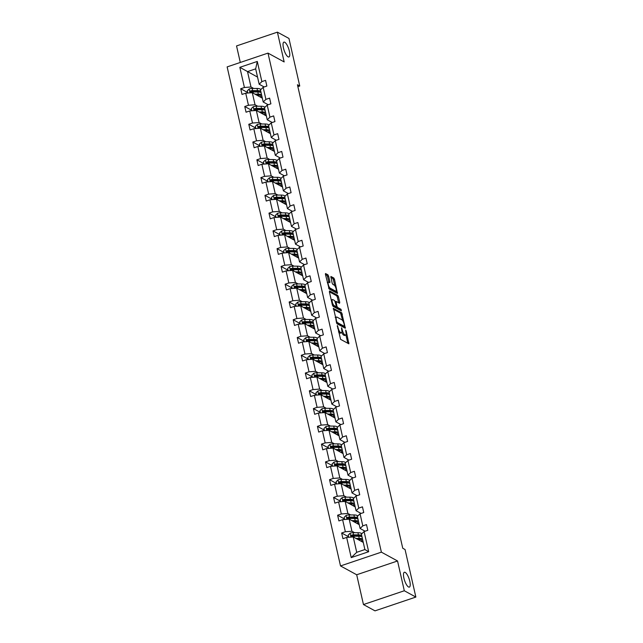 <?xml version="1.0" encoding="UTF-8"?>
<svg xmlns="http://www.w3.org/2000/svg" width="643" height="643" viewBox="0 0 643 643"><rect width="100%" height="100%" fill="white"/><g stroke="black" fill="none" stroke-linecap="round" stroke-linejoin="round"><path stroke-width="0.96" d="M288.064 56.833A7.837 2.411 71.4 0 0 288.916 56.97A7.837 2.411 71.4 0 0 289.061 49.969A7.837 2.411 71.4 0 0 284.753 42.253A7.837 2.411 71.4 0 0 283.901 42.116A7.837 2.411 71.4 0 0 283.756 49.117A7.837 2.411 71.4 0 0 288.064 56.833M408.506 586.971A7.837 2.411 71.4 0 0 409.358 587.107A7.837 2.411 71.4 0 0 409.503 580.107A7.837 2.411 71.4 0 0 405.194 572.391A7.837 2.411 71.4 0 0 404.351 572.254A7.837 2.411 71.4 0 0 404.198 579.255A7.837 2.411 71.4 0 0 408.506 586.971M337.318 325.487L340.581 339.343L348.876 343.82L346.247 331.049L345.661 330.076L345.958 332.238A3.85 1.182 71.4 0 1 345.733 335.091A3.85 1.182 71.4 0 1 345.323 335.027L344.64 334.657A3.85 1.182 71.4 0 1 342.373 330.285L341.529 327.793L341.738 329.939A3.85 1.182 71.4 0 1 341.521 332.793A3.85 1.182 71.4 0 1 341.103 332.728L340.42 332.351A3.85 1.182 71.4 0 1 338.162 327.986L337.318 325.487M328.629 276.16L327.922 274.794L325.503 273.524L325.43 274.416L329.136 288.972L337.43 293.449L334.505 279.367L333.797 278.001L330.896 276.466L332.109 283.008L332.817 284.375L334.191 285.122A3.215 0.989 71.4 0 1 335.959 288.289A3.215 0.989 71.4 0 1 335.895 291.158A3.215 0.989 71.4 0 1 335.55 291.102L330.172 288.168A3.215 0.989 71.4 0 1 328.404 285.002A3.215 0.989 71.4 0 1 328.469 282.132A3.215 0.989 71.4 0 1 328.814 282.189L329.843 282.695L329.915 281.803L328.629 276.16L327.528 276.53L326.821 275.164L325.43 274.408M284.166 61.937L277.398 32.15L288.948 38.451L299.751 86.009L297.444 84.747L402.751 548.254L405.058 549.516L415.86 597.066L404.31 590.764L397.543 560.977L381.379 552.152L267.994 53.112L284.166 61.937M333.532 308.319L337.036 323.75L345.331 328.227L341.69 312.771L333.307 308.391M336.643 295.756L337.35 297.122L338.451 296.753L339.737 302.395L339.536 303.271L336.096 301.438L336.876 306.076L337.583 307.442L341.031 309.323L341.385 310.89L333.09 306.357L332.383 304.999L329.385 291.801L336.643 295.756L337.744 295.386L329.578 290.933L329.385 291.801M338.451 296.753L337.744 295.386M277.398 32.15L236.544 45.934L240.297 62.459M397.543 560.977L356.688 574.762L363.456 604.549L404.31 590.764M363.456 604.549L375.006 610.85L415.86 597.066M264.177 86.966L259.169 84.233L255.673 68.857L257.288 61.447L261.87 81.605L265.567 80.359L266.861 86.058L263.164 87.303L265.905 99.376L269.602 98.13L270.896 103.828L267.199 105.074L269.939 117.147L273.645 115.901L274.939 121.599L271.233 122.845L273.982 134.917L277.68 133.672L278.974 139.362L275.276 140.616L278.017 152.688L281.714 151.443L283.008 157.133L279.311 158.387L282.052 170.459L285.757 169.213L287.051 174.904L283.346 176.15L286.095 188.23L289.792 186.976L291.086 192.675L287.389 193.921L290.13 206.001L293.827 204.747L295.121 210.446L291.424 211.692L294.164 223.764L297.862 222.518L299.156 228.217L295.459 229.463L298.199 241.535L301.905 240.289L303.199 245.988L299.493 247.234L302.242 259.306L305.939 258.06L307.233 263.759L303.536 265.004L306.277 277.077L309.974 275.831L311.268 281.53L307.571 282.775L310.312 294.848L314.017 293.602L315.311 299.292L311.606 300.546L314.355 312.619L318.052 311.373L319.346 317.063L315.649 318.317L318.389 330.389L322.087 329.144L323.381 334.834L319.684 336.08L322.424 348.16L326.13 346.907L327.424 352.605L323.718 353.851L326.467 365.931L330.164 364.677L331.458 370.376L327.761 371.622L330.502 383.694L334.199 382.448L335.493 388.147L331.796 389.393L334.537 401.465L338.234 400.219L339.528 405.918L335.831 407.164L338.58 419.236L342.277 417.99L343.571 423.689L339.866 424.935L342.615 437.007L346.312 435.761L347.606 441.452L343.909 442.705L346.649 454.778L350.347 453.532L351.641 459.223L347.943 460.476L350.684 472.549L354.389 471.303L355.683 476.993L351.978 478.239L354.727 490.32L358.424 489.074L359.718 494.764L356.021 496.01L358.762 508.091L362.459 506.837L363.753 512.535L360.056 513.781L362.797 525.861L366.502 524.608L367.796 530.306L364.091 531.552L368.672 551.718L351.223 557.602L346.649 537.435L342.944 538.689L341.65 532.991L345.355 531.745L342.606 519.665L338.909 520.918L337.615 515.22L341.312 513.974L338.572 501.902L334.874 503.147L333.58 497.449L337.278 496.203L334.537 484.131L330.832 485.377L329.537 479.678L333.243 478.432L330.494 466.36L326.797 467.606L325.503 461.907L329.2 460.661L326.459 448.589L322.762 449.835L321.468 444.136L325.165 442.89L322.424 430.818L318.719 432.064L317.425 426.373L321.13 425.119L318.381 413.047L314.684 414.293L313.39 408.602L317.087 407.349L314.347 395.276L310.649 396.522L309.355 390.831L313.053 389.586L310.312 377.505L306.615 378.759L305.321 373.061L309.018 371.815L306.277 359.734L302.572 360.988L301.278 355.29L304.983 354.044L302.234 341.972L298.537 343.217L297.243 337.519L300.94 336.273L298.199 324.201L294.502 325.446L293.208 319.748L296.905 318.502L294.164 306.43L290.459 307.675L289.165 301.977L292.87 300.731L290.122 288.659L286.424 289.905L285.13 284.214L288.828 282.96L286.087 270.888L282.39 272.134L281.095 266.443L284.793 265.189L282.052 253.117L278.347 254.363L277.053 248.672L280.758 247.426L278.009 235.346L274.312 236.592L273.018 230.901L276.715 229.655L273.974 217.575L270.277 218.829L268.983 213.13L272.68 211.885L269.939 199.804L266.242 201.058L264.948 195.359L268.645 194.114L265.897 182.041L262.199 183.287L260.905 177.589L264.611 176.343L261.862 164.27L258.164 165.516L256.87 159.818L260.568 158.572L257.827 146.5L254.13 147.745L252.836 142.047L256.533 140.801L253.792 128.729L250.087 129.974L248.793 124.284L252.498 123.03L249.749 110.958L246.052 112.203L244.758 106.513L248.455 105.259L245.714 93.187L242.017 94.433L240.723 88.742L244.42 87.496L239.839 67.33L257.288 61.447M259.169 84.233L261.87 81.605M381.379 552.152L340.517 565.936L227.14 66.896L267.994 53.112M257.706 106.216L255.038 104.761L252.289 92.68L262.336 98.162M252.289 92.68L245.714 93.187M255.038 104.761L248.455 105.259M268.211 104.729L263.204 102.004L260.463 89.924L263.164 87.303M263.204 102.004L265.905 99.376M261.749 123.986L259.073 122.524L256.332 110.451L266.371 115.933M256.332 110.451L249.749 110.958M259.073 122.524L252.498 123.03M272.246 122.5L267.247 119.775L264.498 107.694L267.199 105.074M267.247 119.775L269.939 117.147M265.784 141.757L263.108 140.295L260.367 128.222L270.414 133.704M260.367 128.222L253.792 128.729M263.108 140.295L256.533 140.801M276.289 140.27L271.282 137.538L268.541 125.465L271.233 122.845M271.282 137.538L273.982 134.917M269.819 159.528L267.15 158.065L264.402 145.993L274.448 151.475M264.402 145.993L257.827 146.5M267.15 158.065L260.568 158.572M280.324 158.041L275.317 155.309L272.576 143.236L275.276 140.616M275.317 155.309L278.017 152.688M273.862 177.299L271.185 175.836L268.444 163.764L278.483 169.246M268.444 163.764L261.862 164.27M271.185 175.836L264.611 176.343M284.359 175.812L279.359 173.08L276.611 161.007L279.311 158.387M279.359 173.08L282.052 170.459M277.897 195.07L275.22 193.607L272.479 181.535L282.526 187.017M272.479 181.535L265.897 182.041M275.22 193.607L268.645 194.114M288.394 193.583L283.394 190.85L280.653 178.778L283.346 176.15M283.394 190.85L286.095 188.23M281.931 212.833L279.263 211.378L276.514 199.306L286.561 204.787M276.514 199.306L269.939 199.804M279.263 211.378L272.68 211.885M292.436 211.354L287.429 208.621L284.688 196.549L287.389 193.921M287.429 208.621L290.13 206.001M285.974 230.604L283.298 229.149L280.557 217.069L290.596 222.55M280.557 217.069L273.974 217.575M283.298 229.149L276.715 229.655M296.471 229.125L291.472 226.392L288.723 214.32L291.424 211.692M291.472 226.392L294.164 223.764M290.009 248.375L287.333 246.92L284.592 234.84L294.631 240.321M284.592 234.84L278.009 235.346M287.333 246.92L280.758 247.426M300.506 246.896L295.507 244.163L292.766 232.083L295.459 229.463M295.507 244.163L298.199 241.535M294.044 266.146L291.367 264.691L288.627 252.611L298.673 258.092M288.627 252.611L282.052 253.117M291.367 264.691L284.793 265.189M304.549 264.659L299.542 261.934L296.801 249.854L299.493 247.234M299.542 261.934L302.242 259.306M298.079 283.917L295.41 282.454L292.661 270.381L302.708 275.863M292.661 270.381L286.087 270.888M295.41 282.454L288.828 282.96M308.584 282.43L303.576 279.705L300.836 267.625L303.536 265.004M303.576 279.705L306.277 277.077M302.122 301.688L299.445 300.225L296.704 288.152L306.743 293.634M296.704 288.152L290.122 288.659M299.445 300.225L292.87 300.731M312.619 300.201L307.619 297.468L304.87 285.396L307.571 282.775M307.619 297.468L310.312 294.848M306.156 319.458L303.48 317.996L300.739 305.923L310.786 311.405M300.739 305.923L294.164 306.43M303.48 317.996L296.905 318.502M316.661 317.972L311.654 315.239L308.913 303.166L311.606 300.546M311.654 315.239L314.355 312.619M310.191 337.229L307.523 335.767L304.774 323.694L314.821 329.176M304.774 323.694L298.199 324.201M307.523 335.767L300.94 336.273M320.696 335.742L315.689 333.01L312.948 320.937L315.649 318.317M315.689 333.01L318.389 330.389M314.234 355L311.558 353.537L308.817 341.465L318.856 346.947M308.817 341.465L302.234 341.972M311.558 353.537L304.983 354.044M324.731 353.513L319.732 350.781L316.983 338.708L319.684 336.08M319.732 350.781L322.424 348.16M318.269 372.763L315.592 371.308L312.852 359.236L322.899 364.718M312.852 359.236L306.277 359.734M315.592 371.308L309.018 371.815M328.766 371.284L323.767 368.552L321.026 356.479L323.718 353.851M323.767 368.552L326.467 365.931M322.304 390.534L319.635 389.079L316.886 376.999L326.933 382.481M316.886 376.999L310.312 377.505M319.635 389.079L313.053 389.586M332.809 389.055L327.801 386.322L325.061 374.25L327.761 371.622M327.801 386.322L330.502 383.694M326.347 408.305L323.67 406.85L320.929 394.77L330.968 400.251M320.929 394.77L314.347 395.276M323.67 406.85L317.087 407.349M336.844 406.818L331.844 404.093L329.095 392.013L331.796 389.393M331.844 404.093L334.537 401.465M330.381 426.076L327.705 424.621L324.964 412.541L335.003 418.022M324.964 412.541L318.381 413.047M327.705 424.621L321.13 425.119M340.878 424.589L335.879 421.864L333.138 409.784L335.831 407.164M335.879 421.864L338.58 419.236M334.416 443.847L331.74 442.384L328.999 430.312L339.046 435.793M328.999 430.312L322.424 430.818M331.74 442.384L325.165 442.89M344.921 442.36L339.914 439.627L337.173 427.555L339.866 424.935M339.914 439.627L342.615 437.007M338.451 461.618L335.783 460.155L333.034 448.083L343.081 453.564M333.034 448.083L326.459 448.589M335.783 460.155L329.2 460.661M348.956 460.131L343.949 457.398L341.208 445.326L343.909 442.705M343.949 457.398L346.649 454.778M342.494 479.389L339.817 477.926L337.077 465.853L347.116 471.335M337.077 465.853L330.494 466.36M339.817 477.926L333.243 478.432M352.991 477.902L347.992 475.169L345.243 463.097L347.943 460.476M347.992 475.169L350.684 472.549M346.529 497.16L343.852 495.697L341.111 483.624L351.158 489.106M341.111 483.624L334.537 484.131M343.852 495.697L337.278 496.203M357.034 495.673L352.026 492.94L349.286 480.868L351.978 478.239M352.026 492.94L354.727 490.32M350.564 514.93L347.895 513.468L345.146 501.395L355.193 506.877M345.146 501.395L338.572 501.902M347.895 513.468L341.312 513.974M361.069 513.444L356.061 510.711L353.32 498.638L356.021 496.01M356.061 510.711L358.762 508.091M354.606 532.693L351.93 531.239L349.189 519.166L359.228 524.648M349.189 519.166L342.606 519.665M351.93 531.239L345.355 531.745M365.103 531.214L360.104 528.482L357.355 516.409L360.056 513.781M360.104 528.482L362.797 525.861M351.223 557.602L356.72 552.313L353.224 536.929L363.271 542.411M353.224 536.929L346.649 537.435M356.688 574.762L340.517 565.936M297.87 86.644L299.751 86.009M255.673 68.857L247.507 71.606L250.995 86.99L253.672 88.445M257.546 77.088L239.839 67.33M356.72 552.313L364.886 549.556L361.398 534.18L364.091 531.552M262.151 97.342L261.42 97.664M266.186 115.113L265.463 115.435M270.221 132.884L269.497 133.205M274.264 150.655L273.532 150.976M278.298 168.426L277.575 168.747M282.333 186.189L281.61 186.518M286.376 203.96L285.645 204.289M290.411 221.731L289.688 222.06M294.446 239.501L293.722 239.823M298.481 257.272L297.757 257.594M302.523 275.043L301.792 275.365M306.558 292.814L305.835 293.136M310.593 310.585L309.87 310.907M314.636 328.356L313.905 328.677M318.671 346.119L317.947 346.448M322.706 363.89L321.982 364.219M326.748 381.661L326.017 381.99M330.783 399.432L330.06 399.753M334.818 417.203L334.095 417.524M338.853 434.973L338.13 435.295M342.896 452.744L342.164 453.066M346.931 470.515L346.207 470.837M350.965 488.278L350.242 488.608M355.008 506.049L354.277 506.379M359.043 523.82L358.32 524.149M363.078 541.591L362.355 541.912M364.886 549.556L368.672 551.718M250.995 86.99L244.42 87.496M348.586 536.776L341.65 532.991M344.552 519.005L337.615 515.22M340.509 501.235L333.58 497.449M336.474 483.464L329.537 479.678M332.439 465.693L325.503 461.907M328.404 447.922L321.468 444.136M324.361 430.159L317.425 426.373M320.327 412.388L313.39 408.602M316.292 394.617L309.355 390.831M312.249 376.846L305.321 373.061M308.214 359.075L301.278 355.29M304.179 341.304L297.243 337.519M300.136 323.533L293.208 319.748M296.101 305.763L289.165 301.977M292.067 287.992L285.13 284.214M288.032 270.229L281.095 266.443M283.989 252.458L277.053 248.672M279.954 234.687L273.018 230.901M275.919 216.916L268.983 213.13M271.876 199.145L264.948 195.359M267.842 181.374L260.905 177.589M263.807 163.603L256.87 159.818M259.764 145.832L252.836 142.047M255.729 128.061L248.793 124.284M251.694 110.299L244.758 106.513M247.659 92.528L240.723 88.742M338.483 331.844A3.85 1.182 71.4 0 0 339.319 332.728L340.42 332.351M341.521 332.793L340.412 333.162A3.85 1.182 71.4 0 1 340.002 333.098L339.319 332.728M341.827 332.439A3.85 1.182 71.4 0 0 343.539 335.027L344.64 334.657M345.733 335.091L344.632 335.469A3.85 1.182 71.4 0 1 344.214 335.397L343.539 335.027M348.94 342.928L347.839 343.306L345.942 334.939M342.695 320.648L340.589 313.149L333.331 309.187M344.294 327.713L344.029 326.515M336.683 321.5L337.181 322.456L344.343 326.363L344.118 324.136A3.85 1.182 71.4 0 0 341.851 319.764L336.956 317.087A3.85 1.182 71.4 0 0 336.538 317.023A3.85 1.182 71.4 0 0 336.313 319.876L336.683 321.5L336.168 321.669M343.394 326.684L336.57 323.099M336.538 317.023L335.437 317.393A3.85 1.182 71.4 0 0 335.228 317.554M337.35 297.122L338.628 302.773L339.737 302.395M335.847 306.735L336.482 307.82L339.922 309.701L341.031 309.323M340.316 310.304L339.922 309.701M332.793 299.59A3.215 0.989 71.4 0 0 332.439 299.534A3.215 0.989 71.4 0 0 332.383 302.403A3.215 0.989 71.4 0 0 334.151 305.57L336.168 306.623L336.241 305.73L334.681 300.619L332.793 299.59M332.439 299.534L331.338 299.903A3.215 0.989 71.4 0 0 331.233 299.959M332.511 305.433A3.215 0.989 71.4 0 0 333.042 305.939L334.151 305.57M335.156 306.904L333.042 305.939M329.915 281.803L328.806 282.181L327.528 276.53M328.469 282.132L327.367 282.502A3.215 0.989 71.4 0 0 327.279 282.55M328.573 288.08A3.215 0.989 71.4 0 0 329.071 288.546L330.172 288.168M335.895 291.158L334.794 291.528A3.215 0.989 71.4 0 1 334.448 291.472L329.071 288.546M334.738 285.645L333.395 279.737L332.688 278.371L330.824 277.358M337.503 292.557L336.393 292.935L335.984 291.118M356.994 538.987L358.368 538.995A7.78 2.339 -12.8 0 1 361.696 540.128A7.78 2.339 -12.8 0 1 361.181 541.277M355.9 538.392L359.236 538.416A9.372 2.813 -12.8 0 1 362.483 538.963M362.909 540.843A9.372 2.813 -12.8 0 1 361.977 541.711M348.699 537.283L348.201 535.072L350.154 533.192A3.247 0.973 -12.8 0 1 353.095 532.685L357.942 532.717A9.372 2.813 -12.8 0 1 361.816 533.77M359.734 535.723A7.78 2.339 -12.8 0 1 359.035 536.254M361.679 535.434A9.372 2.813 167.2 0 0 358.432 534.88L353.586 534.847A3.247 0.973 167.2 0 0 351.528 535.105L351.842 536.471A3.247 0.973 -12.8 0 1 353.899 536.222L358.746 536.246A9.372 2.813 -12.8 0 1 361.993 536.801M359.172 540.176A7.78 2.339 167.2 0 0 360.538 539.26M359.678 539.083A9.372 2.813 167.2 0 1 358.979 539.413L358.32 539.718M351.641 536.495L352.195 535.474A1.656 0.498 -12.8 0 1 352.718 535.434L357.564 535.466A7.78 2.339 -12.8 0 1 360.836 536.431M358.505 539.003A7.78 2.339 -12.8 0 1 358.014 539.228M351.287 536.415L351.842 536.471M352.959 521.216L354.325 521.232A7.78 2.339 -12.8 0 1 357.661 522.365A7.78 2.339 -12.8 0 1 357.146 523.506M351.858 520.621L355.201 520.645A9.372 2.813 -12.8 0 1 358.448 521.192M358.874 523.072A9.372 2.813 -12.8 0 1 357.942 523.941M344.664 519.512L344.166 517.31L346.111 515.421A3.247 0.973 -12.8 0 1 349.061 514.914L353.907 514.947A9.372 2.813 -12.8 0 1 357.773 515.999M355.7 517.953A7.78 2.339 -12.8 0 1 355 518.483M357.645 517.663A9.372 2.813 167.2 0 0 354.397 517.117L349.551 517.085A3.247 0.973 167.2 0 0 347.493 517.342L347.799 518.708A3.247 0.973 -12.8 0 1 349.856 518.451L354.711 518.483A9.372 2.813 -12.8 0 1 357.958 519.03M355.137 522.413A7.78 2.339 167.2 0 0 356.503 521.489M355.643 521.312A9.372 2.813 167.2 0 1 354.944 521.65L354.285 521.947M347.606 518.724L348.152 517.703A1.656 0.498 -12.8 0 1 348.675 517.663L353.529 517.695A7.78 2.339 -12.8 0 1 356.793 518.66M354.462 521.232A7.78 2.339 -12.8 0 1 353.98 521.457M347.252 518.644L347.799 518.708M348.916 503.453L350.29 503.461A7.78 2.339 -12.8 0 1 353.618 504.594A7.78 2.339 -12.8 0 1 353.111 505.736M347.823 502.85L351.158 502.874A9.372 2.813 -12.8 0 1 354.406 503.429M354.84 505.302A9.372 2.813 -12.8 0 1 353.899 506.17M340.629 501.741L340.123 499.539L342.076 497.65A3.247 0.973 -12.8 0 1 345.018 497.143L349.864 497.176A9.372 2.813 -12.8 0 1 353.738 498.229M351.665 500.182A7.78 2.339 -12.8 0 1 350.965 500.712M353.61 499.892A9.372 2.813 167.2 0 0 350.363 499.346L345.516 499.314A3.247 0.973 167.2 0 0 343.45 499.571L343.764 500.937A3.247 0.973 -12.8 0 1 345.821 500.68L350.668 500.712A9.372 2.813 -12.8 0 1 353.915 501.259M351.102 504.642A7.78 2.339 167.2 0 0 352.468 503.718M351.6 503.541A9.372 2.813 167.2 0 1 350.909 503.879L350.25 504.176M343.571 500.961L344.118 499.933A1.656 0.498 -12.8 0 1 344.64 499.892L349.487 499.924A7.78 2.339 -12.8 0 1 352.758 500.889M350.427 503.461A7.78 2.339 -12.8 0 1 349.945 503.694M343.209 500.873L343.764 500.937M344.881 485.682L346.255 485.69A7.78 2.339 -12.8 0 1 349.583 486.823A7.78 2.339 -12.8 0 1 349.069 487.965M343.788 485.079L347.124 485.103A9.372 2.813 -12.8 0 1 350.371 485.658M350.797 487.531A9.372 2.813 -12.8 0 1 349.864 488.399M336.586 483.97L336.088 481.768L338.041 479.879A3.247 0.973 -12.8 0 1 340.983 479.381L345.83 479.405A9.372 2.813 -12.8 0 1 349.704 480.458M347.622 482.419A7.78 2.339 -12.8 0 1 346.923 482.941M349.567 482.121A9.372 2.813 167.2 0 0 346.32 481.575L341.473 481.543A3.247 0.973 167.2 0 0 339.416 481.8L339.729 483.166A3.247 0.973 -12.8 0 1 341.787 482.909L346.633 482.941A9.372 2.813 -12.8 0 1 349.88 483.488M347.059 486.872A7.78 2.339 167.2 0 0 348.426 485.947M347.566 485.77A9.372 2.813 167.2 0 1 346.874 486.108L346.207 486.405M339.528 483.19L340.083 482.162A1.656 0.498 -12.8 0 1 340.605 482.129L345.452 482.154A7.78 2.339 -12.8 0 1 348.723 483.126M346.392 485.69A7.78 2.339 -12.8 0 1 345.91 485.923M339.174 483.102L339.729 483.166M340.846 467.911L342.221 467.919A7.78 2.339 -12.8 0 1 345.548 469.052A7.78 2.339 -12.8 0 1 345.034 470.194M339.745 467.308L343.089 467.332A9.372 2.813 -12.8 0 1 346.336 467.887M346.762 469.76A9.372 2.813 -12.8 0 1 345.83 470.628M332.552 466.199L332.053 463.997L333.998 462.108A3.247 0.973 -12.8 0 1 336.948 461.61L341.795 461.642A9.372 2.813 -12.8 0 1 345.669 462.687M343.587 464.648A7.78 2.339 -12.8 0 1 342.888 465.17M345.532 464.35A9.372 2.813 167.2 0 0 342.285 463.804L337.438 463.772A3.247 0.973 167.2 0 0 335.381 464.029L335.686 465.395A3.247 0.973 -12.8 0 1 337.752 465.138L342.598 465.17A9.372 2.813 -12.8 0 1 345.846 465.725M343.024 469.101A7.78 2.339 167.2 0 0 344.391 468.176M343.531 468A9.372 2.813 167.2 0 1 342.832 468.337L342.172 468.634M335.493 465.419L336.04 464.391A1.656 0.498 -12.8 0 1 336.57 464.359L341.417 464.391A7.78 2.339 -12.8 0 1 344.68 465.355M342.349 467.919A7.78 2.339 -12.8 0 1 341.867 468.152M335.14 465.331L335.686 465.395M336.803 450.14L338.178 450.148A7.78 2.339 -12.8 0 1 341.505 451.282A7.78 2.339 -12.8 0 1 340.999 452.423M335.71 449.545L339.054 449.561A9.372 2.813 -12.8 0 1 342.301 450.116M342.727 451.997A9.372 2.813 -12.8 0 1 341.795 452.857M328.517 448.428L328.018 446.226L329.963 444.345A3.247 0.973 -12.8 0 1 332.905 443.839L337.76 443.871A9.372 2.813 -12.8 0 1 341.626 444.916M339.552 446.877A7.78 2.339 -12.8 0 1 338.853 447.407M341.497 446.588A9.372 2.813 167.2 0 0 338.25 446.033L333.404 446.001A3.247 0.973 167.2 0 0 331.338 446.258L331.651 447.624A3.247 0.973 -12.8 0 1 333.709 447.367L338.556 447.399A9.372 2.813 -12.8 0 1 341.803 447.954M338.99 451.33A7.78 2.339 167.2 0 0 340.356 450.405M339.496 450.229A9.372 2.813 167.2 0 1 338.797 450.566L338.138 450.864M331.458 447.649L332.005 446.62A1.656 0.498 -12.8 0 1 332.527 446.588L337.374 446.62A7.78 2.339 -12.8 0 1 340.645 447.584M338.314 450.148A7.78 2.339 -12.8 0 1 337.832 450.381M331.097 447.56L331.651 447.624M332.769 432.369L334.143 432.377A7.78 2.339 -12.8 0 1 337.471 433.511A7.78 2.339 -12.8 0 1 336.956 434.66M331.675 431.774L335.011 431.791A9.372 2.813 -12.8 0 1 338.258 432.345M338.684 434.226A9.372 2.813 -12.8 0 1 337.752 435.094M324.482 430.657L323.976 428.455L325.929 426.574A3.247 0.973 -12.8 0 1 328.87 426.068L333.717 426.1A9.372 2.813 -12.8 0 1 337.591 427.153M335.517 429.106A7.78 2.339 -12.8 0 1 334.81 429.637M337.454 428.817A9.372 2.813 167.2 0 0 334.207 428.262L329.361 428.23A3.247 0.973 167.2 0 0 327.303 428.487L327.617 429.854A3.247 0.973 -12.8 0 1 329.674 429.596L334.521 429.628A9.372 2.813 -12.8 0 1 337.768 430.183M334.947 433.559A7.78 2.339 167.2 0 0 336.313 432.635M335.453 432.466A9.372 2.813 167.2 0 1 334.762 432.795L334.103 433.093M327.424 429.878L327.97 428.849A1.656 0.498 -12.8 0 1 328.493 428.817L333.339 428.849A7.78 2.339 -12.8 0 1 336.611 429.813M334.28 432.377A7.78 2.339 -12.8 0 1 333.797 432.61M327.062 429.789L327.617 429.854M328.734 414.598L330.108 414.606A7.78 2.339 -12.8 0 1 333.436 415.74A7.78 2.339 -12.8 0 1 332.921 416.889M327.641 414.004L330.976 414.028A9.372 2.813 -12.8 0 1 334.223 414.574M334.649 416.455A9.372 2.813 -12.8 0 1 333.717 417.323M320.439 412.886L319.941 410.684L321.894 408.803A3.247 0.973 -12.8 0 1 324.836 408.297L329.682 408.329A9.372 2.813 -12.8 0 1 333.556 409.382M331.475 411.335A7.78 2.339 -12.8 0 1 330.775 411.866M333.42 411.046A9.372 2.813 167.2 0 0 330.172 410.491L325.326 410.459A3.247 0.973 167.2 0 0 323.268 410.716L323.574 412.083A3.247 0.973 -12.8 0 1 325.639 411.825L330.486 411.858A9.372 2.813 -12.8 0 1 333.733 412.412M330.912 415.788A7.78 2.339 167.2 0 0 332.278 414.864M331.418 414.695A9.372 2.813 167.2 0 1 330.719 415.024L330.06 415.322M323.381 412.107L323.935 411.078A1.656 0.498 -12.8 0 1 324.458 411.046L329.304 411.078A7.78 2.339 -12.8 0 1 332.568 412.042M330.245 414.606A7.78 2.339 -12.8 0 1 329.755 414.839M323.027 412.018L323.574 412.083M324.691 396.827L326.065 396.835A7.78 2.339 -12.8 0 1 329.401 397.969A7.78 2.339 -12.8 0 1 328.886 399.118M323.598 396.233L326.941 396.257A9.372 2.813 -12.8 0 1 330.189 396.803M330.615 398.684A9.372 2.813 -12.8 0 1 329.682 399.552M316.404 395.123L315.906 392.913L317.851 391.032A3.247 0.973 -12.8 0 1 320.801 390.526L325.647 390.558A9.372 2.813 -12.8 0 1 329.513 391.611M327.44 393.564A7.78 2.339 -12.8 0 1 326.74 394.095M329.385 393.275A9.372 2.813 167.2 0 0 326.138 392.72L321.291 392.688A3.247 0.973 167.2 0 0 319.233 392.945L319.539 394.312A3.247 0.973 -12.8 0 1 321.596 394.055L326.451 394.087A9.372 2.813 -12.8 0 1 329.69 394.641M326.877 398.017A7.78 2.339 167.2 0 0 328.243 397.093M327.383 396.924A9.372 2.813 167.2 0 1 326.684 397.253L326.025 397.559M319.346 394.336L319.892 393.307A1.656 0.498 -12.8 0 1 320.415 393.275L325.27 393.307A7.78 2.339 -12.8 0 1 328.533 394.272M326.202 396.844A7.78 2.339 -12.8 0 1 325.72 397.069M318.992 394.255L319.539 394.312M320.656 379.057L322.03 379.073A7.78 2.339 -12.8 0 1 325.358 380.198A7.78 2.339 -12.8 0 1 324.852 381.347M319.563 378.462L322.899 378.486A9.372 2.813 -12.8 0 1 326.146 379.032M326.572 380.913A9.372 2.813 -12.8 0 1 325.639 381.781M312.369 377.353L311.863 375.142L313.816 373.261A3.247 0.973 -12.8 0 1 316.758 372.755L321.604 372.787A9.372 2.813 -12.8 0 1 325.479 373.84M323.405 375.793A7.78 2.339 -12.8 0 1 322.698 376.324M325.35 375.504A9.372 2.813 167.2 0 0 322.103 374.949L317.248 374.917A3.247 0.973 167.2 0 0 315.191 375.174L315.504 376.541A3.247 0.973 -12.8 0 1 317.562 376.292L322.408 376.324A9.372 2.813 -12.8 0 1 325.655 376.87M322.834 380.246A7.78 2.339 167.2 0 0 324.201 379.33M323.341 379.153A9.372 2.813 167.2 0 1 322.649 379.483L321.99 379.788M315.311 376.565L315.858 375.544A1.656 0.498 -12.8 0 1 316.38 375.504L321.227 375.536A7.78 2.339 -12.8 0 1 324.498 376.501M322.167 379.073A7.78 2.339 -12.8 0 1 321.685 379.298M314.949 376.485L315.504 376.541M316.621 361.294L317.996 361.302A7.78 2.339 -12.8 0 1 321.323 362.435A7.78 2.339 -12.8 0 1 320.809 363.576M315.528 360.691L318.864 360.715A9.372 2.813 -12.8 0 1 322.111 361.262M322.537 363.142A9.372 2.813 -12.8 0 1 321.604 364.01M308.327 359.582L307.828 357.379L309.781 355.491A3.247 0.973 -12.8 0 1 312.723 354.984L317.57 355.016A9.372 2.813 -12.8 0 1 321.444 356.069M319.362 358.022A7.78 2.339 -12.8 0 1 318.663 358.553M321.307 357.733A9.372 2.813 167.2 0 0 318.06 357.186L313.213 357.154A3.247 0.973 167.2 0 0 311.156 357.412L311.469 358.778A3.247 0.973 -12.8 0 1 313.527 358.521L318.373 358.553A9.372 2.813 -12.8 0 1 321.621 359.099M318.799 362.483A7.78 2.339 167.2 0 0 320.166 361.559M319.306 361.382A9.372 2.813 167.2 0 1 318.606 361.72L317.947 362.017M311.268 358.802L311.823 357.773A1.656 0.498 -12.8 0 1 312.345 357.733L317.192 357.765A7.78 2.339 -12.8 0 1 320.463 358.73M318.132 361.302A7.78 2.339 -12.8 0 1 317.642 361.527M310.915 358.714L311.469 358.778M312.586 343.523L313.953 343.531A7.78 2.339 -12.8 0 1 317.288 344.664A7.78 2.339 -12.8 0 1 316.774 345.805M311.485 342.92L314.829 342.944A9.372 2.813 -12.8 0 1 318.076 343.499M318.502 345.371A9.372 2.813 -12.8 0 1 317.57 346.239M304.292 341.811L303.793 339.608L305.738 337.72A3.247 0.973 -12.8 0 1 308.688 337.213L313.535 337.245A9.372 2.813 -12.8 0 1 317.401 338.298M315.327 340.251A7.78 2.339 -12.8 0 1 314.628 340.782M317.272 339.962A9.372 2.813 167.2 0 0 314.025 339.416L309.179 339.383A3.247 0.973 167.2 0 0 307.121 339.641L307.426 341.007A3.247 0.973 -12.8 0 1 309.484 340.75L314.339 340.782A9.372 2.813 -12.8 0 1 317.586 341.329M314.765 344.712A7.78 2.339 167.2 0 0 316.131 343.788M315.271 343.611A9.372 2.813 167.2 0 1 314.572 343.949L313.913 344.246M307.233 341.031L307.78 340.002A1.656 0.498 -12.8 0 1 308.302 339.962L313.157 339.994A7.78 2.339 -12.8 0 1 316.42 340.959M314.089 343.531A7.78 2.339 -12.8 0 1 313.607 343.764M306.88 340.943L307.426 341.007M308.544 325.752L309.918 325.76A7.78 2.339 -12.8 0 1 313.245 326.893A7.78 2.339 -12.8 0 1 312.739 328.034M307.45 325.149L310.786 325.173A9.372 2.813 -12.8 0 1 314.033 325.728M314.459 327.6A9.372 2.813 -12.8 0 1 313.527 328.469M300.257 324.04L299.751 321.838L301.704 319.949A3.247 0.973 -12.8 0 1 304.645 319.45L309.492 319.483A9.372 2.813 -12.8 0 1 313.366 320.527M311.292 322.489A7.78 2.339 -12.8 0 1 310.585 323.011M313.237 322.191A9.372 2.813 167.2 0 0 309.99 321.645L305.144 321.613A3.247 0.973 167.2 0 0 303.078 321.87L303.392 323.236A3.247 0.973 -12.8 0 1 305.449 322.979L310.296 323.011A9.372 2.813 -12.8 0 1 313.543 323.558M310.73 326.941A7.78 2.339 167.2 0 0 312.096 326.017M311.228 325.84A9.372 2.813 167.2 0 1 310.537 326.178L309.878 326.475M303.199 323.26L303.745 322.231A1.656 0.498 -12.8 0 1 304.268 322.199L309.114 322.231A7.78 2.339 -12.8 0 1 312.385 323.196M310.055 325.76A7.78 2.339 -12.8 0 1 309.572 325.993M302.837 323.172L303.392 323.236M304.509 307.981L305.883 307.989A7.78 2.339 -12.8 0 1 309.211 309.122A7.78 2.339 -12.8 0 1 308.696 310.264M303.416 307.378L306.751 307.402A9.372 2.813 -12.8 0 1 309.998 307.957M310.424 309.83A9.372 2.813 -12.8 0 1 309.492 310.698M296.214 306.269L295.716 304.067L297.669 302.178A3.247 0.973 -12.8 0 1 300.611 301.68L305.457 301.712A9.372 2.813 -12.8 0 1 309.331 302.757M307.25 304.718A7.78 2.339 -12.8 0 1 306.55 305.248M309.195 304.42A9.372 2.813 167.2 0 0 305.947 303.874L301.101 303.842A3.247 0.973 167.2 0 0 299.043 304.099L299.357 305.465A3.247 0.973 -12.8 0 1 301.414 305.208L306.261 305.24A9.372 2.813 -12.8 0 1 309.508 305.795M306.687 309.17A7.78 2.339 167.2 0 0 308.053 308.246M307.193 308.069A9.372 2.813 167.2 0 1 306.502 308.407L305.835 308.704M299.156 305.489L299.71 304.46A1.656 0.498 -12.8 0 1 300.233 304.428L305.079 304.46A7.78 2.339 -12.8 0 1 308.351 305.425M306.02 307.989A7.78 2.339 -12.8 0 1 305.538 308.222M298.802 305.401L299.357 305.465M300.474 290.21L301.848 290.218A7.78 2.339 -12.8 0 1 305.176 291.351A7.78 2.339 -12.8 0 1 304.661 292.501M299.373 289.615L302.716 289.631A9.372 2.813 -12.8 0 1 305.964 290.186M306.389 292.067A9.372 2.813 -12.8 0 1 305.457 292.927M292.179 288.498L291.681 286.296L293.626 284.415A3.247 0.973 -12.8 0 1 296.576 283.909L301.422 283.941A9.372 2.813 -12.8 0 1 305.288 284.994M303.215 286.947A7.78 2.339 -12.8 0 1 302.515 287.477M305.16 286.657A9.372 2.813 167.2 0 0 301.913 286.103L297.066 286.071A3.247 0.973 167.2 0 0 295.008 286.328L295.314 287.694A3.247 0.973 -12.8 0 1 297.379 287.437L302.226 287.469A9.372 2.813 -12.8 0 1 305.473 288.024M302.652 291.4A7.78 2.339 167.2 0 0 304.018 290.475M303.158 290.298A9.372 2.813 167.2 0 1 302.459 290.636L301.8 290.933M295.121 287.718L295.667 286.69A1.656 0.498 -12.8 0 1 296.198 286.657L301.045 286.69A7.78 2.339 -12.8 0 1 304.308 287.654M301.977 290.218A7.78 2.339 -12.8 0 1 301.495 290.451M294.767 287.63L295.314 287.694M296.431 272.439L297.805 272.447A7.78 2.339 -12.8 0 1 301.133 273.58A7.78 2.339 -12.8 0 1 300.627 274.73M295.338 271.844L298.682 271.86A9.372 2.813 -12.8 0 1 301.929 272.415M302.355 274.296A9.372 2.813 -12.8 0 1 301.422 275.164M288.144 270.727L287.646 268.525L289.591 266.644A3.247 0.973 -12.8 0 1 292.533 266.138L297.387 266.17A9.372 2.813 -12.8 0 1 301.254 267.223M299.18 269.176A7.78 2.339 -12.8 0 1 298.481 269.706M301.125 268.887A9.372 2.813 167.2 0 0 297.878 268.332L293.031 268.3A3.247 0.973 167.2 0 0 290.966 268.557L291.279 269.923A3.247 0.973 -12.8 0 1 293.337 269.666L298.183 269.698A9.372 2.813 -12.8 0 1 301.43 270.253M298.617 273.629A7.78 2.339 167.2 0 0 299.984 272.704M299.124 272.536A9.372 2.813 167.2 0 1 298.424 272.865L297.765 273.162M291.086 269.947L291.633 268.919A1.656 0.498 -12.8 0 1 292.155 268.887L297.002 268.919A7.78 2.339 -12.8 0 1 300.273 269.883M297.942 272.447A7.78 2.339 -12.8 0 1 297.46 272.68M290.724 269.859L291.279 269.923M292.396 254.668L293.771 254.676A7.78 2.339 -12.8 0 1 297.098 255.81A7.78 2.339 -12.8 0 1 296.584 256.959M291.303 254.073L294.639 254.098A9.372 2.813 -12.8 0 1 297.886 254.644M298.312 256.525A9.372 2.813 -12.8 0 1 297.379 257.393M284.11 252.956L283.603 250.754L285.556 248.873A3.247 0.973 -12.8 0 1 288.498 248.367L293.345 248.399A9.372 2.813 -12.8 0 1 297.219 249.452M295.145 251.405A7.78 2.339 -12.8 0 1 294.438 251.935M297.082 251.116A9.372 2.813 167.2 0 0 293.835 250.561L288.988 250.529A3.247 0.973 167.2 0 0 286.931 250.786L287.244 252.152A3.247 0.973 -12.8 0 1 289.302 251.895L294.148 251.927A9.372 2.813 -12.8 0 1 297.396 252.482M294.574 255.858A7.78 2.339 167.2 0 0 295.941 254.933M295.081 254.765A9.372 2.813 167.2 0 1 294.39 255.094L293.73 255.4M287.051 252.177L287.598 251.148A1.656 0.498 -12.8 0 1 288.12 251.116L292.967 251.148A7.78 2.339 -12.8 0 1 296.238 252.112M293.907 254.684A7.78 2.339 -12.8 0 1 293.425 254.909M286.69 252.088L287.244 252.152M288.361 236.897L289.736 236.905A7.78 2.339 -12.8 0 1 293.063 238.039A7.78 2.339 -12.8 0 1 292.549 239.188M287.268 236.302L290.604 236.327A9.372 2.813 -12.8 0 1 293.851 236.873M294.277 238.754A9.372 2.813 -12.8 0 1 293.345 239.622M280.067 235.193L279.568 232.983L281.521 231.102A3.247 0.973 -12.8 0 1 284.463 230.596L289.31 230.628A9.372 2.813 -12.8 0 1 293.184 231.681M291.102 233.634A7.78 2.339 -12.8 0 1 290.403 234.165M293.047 233.345A9.372 2.813 167.2 0 0 289.8 232.79L284.953 232.758A3.247 0.973 167.2 0 0 282.896 233.015L283.201 234.382A3.247 0.973 -12.8 0 1 285.267 234.124L290.114 234.156A9.372 2.813 -12.8 0 1 293.361 234.711M290.54 238.087A7.78 2.339 167.2 0 0 291.906 237.163M291.046 236.994A9.372 2.813 167.2 0 1 290.347 237.323L289.688 237.629M283.008 234.406L283.563 233.377A1.656 0.498 -12.8 0 1 284.085 233.345L288.932 233.377A7.78 2.339 -12.8 0 1 292.195 234.341M289.872 236.913A7.78 2.339 -12.8 0 1 289.382 237.138M282.655 234.325L283.201 234.382M284.319 219.126L285.693 219.142A7.78 2.339 -12.8 0 1 289.029 220.268A7.78 2.339 -12.8 0 1 288.514 221.417M283.225 218.532L286.569 218.556A9.372 2.813 -12.8 0 1 289.816 219.102M290.242 220.983A9.372 2.813 -12.8 0 1 289.31 221.851M276.032 217.422L275.534 215.212L277.479 213.331A3.247 0.973 -12.8 0 1 280.428 212.825L285.275 212.857A9.372 2.813 -12.8 0 1 289.141 213.91M287.067 215.863A7.78 2.339 -12.8 0 1 286.368 216.394M289.012 215.574A9.372 2.813 167.2 0 0 285.765 215.019L280.919 214.987A3.247 0.973 167.2 0 0 278.861 215.244L279.166 216.619A3.247 0.973 -12.8 0 1 281.224 216.361L286.071 216.394A9.372 2.813 -12.8 0 1 289.318 216.94M286.505 220.316A7.78 2.339 167.2 0 0 287.871 219.4M287.011 219.223A9.372 2.813 167.2 0 1 286.312 219.56L285.653 219.858M278.974 216.635L279.52 215.614A1.656 0.498 -12.8 0 1 280.043 215.574L284.897 215.606A7.78 2.339 -12.8 0 1 288.16 216.57M285.83 219.142A7.78 2.339 -12.8 0 1 285.347 219.367M278.62 216.554L279.166 216.619M280.284 201.363L281.658 201.372A7.78 2.339 -12.8 0 1 284.986 202.505A7.78 2.339 -12.8 0 1 284.471 203.646M279.191 200.761L282.526 200.785A9.372 2.813 -12.8 0 1 285.773 201.331M286.199 203.212A9.372 2.813 -12.8 0 1 285.267 204.08M271.997 199.651L271.491 197.449L273.444 195.56A3.247 0.973 -12.8 0 1 276.386 195.054L281.232 195.086A9.372 2.813 -12.8 0 1 285.106 196.139M283.033 198.092A7.78 2.339 -12.8 0 1 282.325 198.623M284.97 197.803A9.372 2.813 167.2 0 0 281.73 197.256L276.876 197.224A3.247 0.973 167.2 0 0 274.818 197.481L275.132 198.848A3.247 0.973 -12.8 0 1 277.189 198.591L282.036 198.623A9.372 2.813 -12.8 0 1 285.283 199.169M282.462 202.553A7.78 2.339 167.2 0 0 283.828 201.629M282.968 201.452A9.372 2.813 167.2 0 1 282.277 201.789L281.618 202.087M274.939 198.872L275.485 197.843A1.656 0.498 -12.8 0 1 276.008 197.803L280.854 197.835A7.78 2.339 -12.8 0 1 284.126 198.8M281.795 201.372A7.78 2.339 -12.8 0 1 281.312 201.605M274.577 198.783L275.132 198.848M276.249 183.593L277.623 183.601A7.78 2.339 -12.8 0 1 280.951 184.734A7.78 2.339 -12.8 0 1 280.436 185.875M275.156 182.99L278.491 183.014A9.372 2.813 -12.8 0 1 281.738 183.568M282.164 185.441A9.372 2.813 -12.8 0 1 281.232 186.309M267.954 181.881L267.456 179.678L269.409 177.789A3.247 0.973 -12.8 0 1 272.351 177.283L277.197 177.315A9.372 2.813 -12.8 0 1 281.071 178.368M278.99 180.321A7.78 2.339 -12.8 0 1 278.29 180.852M280.935 180.032A9.372 2.813 167.2 0 0 277.688 179.485L272.841 179.453A3.247 0.973 167.2 0 0 270.783 179.71L271.097 181.077A3.247 0.973 -12.8 0 1 273.154 180.82L278.001 180.852A9.372 2.813 -12.8 0 1 281.248 181.398M278.427 184.782A7.78 2.339 167.2 0 0 279.793 183.858M278.933 183.681A9.372 2.813 167.2 0 1 278.234 184.019L277.575 184.316M270.896 181.101L271.45 180.072A1.656 0.498 -12.8 0 1 271.973 180.032L276.82 180.064A7.78 2.339 -12.8 0 1 280.091 181.029M277.76 183.601A7.78 2.339 -12.8 0 1 277.27 183.834M270.542 181.013L271.097 181.077M272.214 165.822L273.58 165.83A7.78 2.339 -12.8 0 1 276.916 166.963A7.78 2.339 -12.8 0 1 276.402 168.104M271.113 165.219L274.457 165.243A9.372 2.813 -12.8 0 1 277.704 165.798M278.13 167.67A9.372 2.813 -12.8 0 1 277.197 168.538M263.919 164.11L263.421 161.907L265.366 160.019A3.247 0.973 -12.8 0 1 268.316 159.52L273.162 159.552A9.372 2.813 -12.8 0 1 277.029 160.597M274.955 162.558A7.78 2.339 -12.8 0 1 274.256 163.081M276.9 162.261A9.372 2.813 167.2 0 0 273.653 161.714L268.806 161.682A3.247 0.973 167.2 0 0 266.749 161.94L267.054 163.306A3.247 0.973 -12.8 0 1 269.112 163.049L273.966 163.081A9.372 2.813 -12.8 0 1 277.213 163.627M274.392 167.011A7.78 2.339 167.2 0 0 275.759 166.087M274.899 165.91A9.372 2.813 167.2 0 1 274.199 166.248L273.54 166.545M266.861 163.33L267.408 162.301A1.656 0.498 -12.8 0 1 267.93 162.269L272.785 162.301A7.78 2.339 -12.8 0 1 276.048 163.266M273.717 165.83A7.78 2.339 -12.8 0 1 273.235 166.063M266.507 163.242L267.054 163.306M268.171 148.051L269.546 148.059A7.78 2.339 -12.8 0 1 272.873 149.192A7.78 2.339 -12.8 0 1 272.367 150.333M267.078 147.456L270.414 147.472A9.372 2.813 -12.8 0 1 273.661 148.027M274.087 149.899A9.372 2.813 -12.8 0 1 273.154 150.767M259.885 146.339L259.378 144.136L261.331 142.256A3.247 0.973 -12.8 0 1 264.273 141.749L269.12 141.781A9.372 2.813 -12.8 0 1 272.994 142.826M270.92 144.788A7.78 2.339 -12.8 0 1 270.213 145.318M272.865 144.49A9.372 2.813 167.2 0 0 269.618 143.944L264.771 143.911A3.247 0.973 167.2 0 0 262.706 144.169L263.019 145.535A3.247 0.973 -12.8 0 1 265.077 145.278L269.923 145.31A9.372 2.813 -12.8 0 1 273.171 145.865M270.357 149.24A7.78 2.339 167.2 0 0 271.724 148.316M270.856 148.139A9.372 2.813 167.2 0 1 270.164 148.477L269.505 148.774M262.826 145.559L263.373 144.53A1.656 0.498 -12.8 0 1 263.895 144.498L268.742 144.53A7.78 2.339 -12.8 0 1 272.013 145.495M269.682 148.059A7.78 2.339 -12.8 0 1 269.2 148.292M262.465 145.471L263.019 145.535M264.136 130.28L265.511 130.288A7.78 2.339 -12.8 0 1 268.838 131.421A7.78 2.339 -12.8 0 1 268.324 132.571M263.043 129.685L266.379 129.701A9.372 2.813 -12.8 0 1 269.626 130.256M270.052 132.137A9.372 2.813 -12.8 0 1 269.12 133.005M255.842 128.568L255.343 126.366L257.296 124.485A3.247 0.973 -12.8 0 1 260.238 123.978L265.085 124.011A9.372 2.813 -12.8 0 1 268.959 125.063M266.877 127.017A7.78 2.339 -12.8 0 1 266.178 127.547M268.822 126.727A9.372 2.813 167.2 0 0 265.575 126.173L260.728 126.141A3.247 0.973 167.2 0 0 258.671 126.398L258.984 127.764A3.247 0.973 -12.8 0 1 261.042 127.507L265.889 127.539A9.372 2.813 -12.8 0 1 269.136 128.094M266.315 131.469A7.78 2.339 167.2 0 0 267.681 130.545M266.821 130.368A9.372 2.813 167.2 0 1 266.13 130.706L265.463 131.003M258.783 127.788L259.338 126.759A1.656 0.498 -12.8 0 1 259.86 126.727L264.707 126.759A7.78 2.339 -12.8 0 1 267.978 127.724M265.647 130.288A7.78 2.339 -12.8 0 1 265.165 130.521M258.43 127.7L258.984 127.764M260.102 112.509L261.476 112.517A7.78 2.339 -12.8 0 1 264.803 113.65A7.78 2.339 -12.8 0 1 264.289 114.8M259 111.914L262.344 111.93A9.372 2.813 -12.8 0 1 265.591 112.485M266.017 114.366A9.372 2.813 -12.8 0 1 265.085 115.234M251.807 110.797L251.309 108.595L253.254 106.714A3.247 0.973 -12.8 0 1 256.203 106.208L261.05 106.24A9.372 2.813 -12.8 0 1 264.916 107.293M262.842 109.246A7.78 2.339 -12.8 0 1 262.143 109.776M264.787 108.956A9.372 2.813 167.2 0 0 261.54 108.402L256.694 108.37A3.247 0.973 167.2 0 0 254.636 108.627L254.941 109.993A3.247 0.973 -12.8 0 1 257.007 109.736L261.854 109.768A9.372 2.813 -12.8 0 1 265.101 110.323M262.28 113.698A7.78 2.339 167.2 0 0 263.646 112.774M262.786 112.605A9.372 2.813 167.2 0 1 262.087 112.935L261.428 113.232M254.749 110.017L255.295 108.988A1.656 0.498 -12.8 0 1 255.826 108.956L260.672 108.988A7.78 2.339 -12.8 0 1 263.935 109.953M261.605 112.517A7.78 2.339 -12.8 0 1 261.122 112.75M254.395 109.929L254.941 109.993M256.059 94.738L257.433 94.746A7.78 2.339 -12.8 0 1 260.761 95.879A7.78 2.339 -12.8 0 1 260.254 97.029M254.966 94.143L258.309 94.167A9.372 2.813 -12.8 0 1 261.556 94.714M261.982 96.595A9.372 2.813 -12.8 0 1 261.05 97.463M247.772 93.026L247.274 90.824L249.219 88.943A3.247 0.973 -12.8 0 1 252.16 88.437L257.015 88.469A9.372 2.813 -12.8 0 1 260.881 89.522M258.808 91.475A7.78 2.339 -12.8 0 1 258.108 92.005M260.753 91.185A9.372 2.813 167.2 0 0 257.505 90.631L252.659 90.599A3.247 0.973 167.2 0 0 250.593 90.856L250.907 92.222A3.247 0.973 -12.8 0 1 252.964 91.965L257.811 91.997A9.372 2.813 -12.8 0 1 261.058 92.552M258.245 95.928A7.78 2.339 167.2 0 0 259.611 95.003M258.751 94.834A9.372 2.813 167.2 0 1 258.052 95.164L257.393 95.469M250.714 92.246L251.26 91.218A1.656 0.498 -12.8 0 1 251.783 91.185L256.629 91.218A7.78 2.339 -12.8 0 1 259.901 92.182M257.57 94.754A7.78 2.339 -12.8 0 1 257.087 94.979M250.352 92.166L250.907 92.222M337.639 328.155L338.162 327.986M340.002 333.098L341.103 332.728M341.513 328.919L342.028 328.75M341.843 330.462L342.373 330.285M344.214 335.397L345.323 335.027M345.725 331.225L346.247 331.049M337.294 326.62L337.808 326.443M340.589 313.149L341.69 312.771M341.296 314.507L342.397 314.138M344.294 327.705L345.395 327.335M336.418 322.714L337.181 322.456M343.241 326.74L344.343 326.363M335.799 320.053L336.313 319.876M335.509 302.507L336.024 302.331M336.305 306.269L336.876 306.076M336.482 307.82L337.583 307.442M334.939 306.976L336.04 306.598M334.448 291.472L335.55 291.102M332.688 278.371L333.797 278.001M333.395 279.737L334.505 279.367M326.821 275.164L327.922 274.794M350.105 533.24L350.982 537.106M358.746 536.246L359.236 538.416M357.942 532.717L358.432 534.88M353.899 536.222L354.18 537.452M353.095 532.685L353.586 534.847M352.195 535.474L351.528 535.105M346.063 515.469L346.947 519.335M354.711 518.483L355.201 520.645M353.907 514.947L354.397 517.117M349.856 518.451L350.138 519.681M349.061 514.914L349.551 517.085M348.152 517.703L347.493 517.342M342.028 497.698L342.904 501.564M350.668 500.712L351.158 502.874M349.864 497.176L350.363 499.346M345.821 500.68L346.103 501.91M345.018 497.143L345.516 499.314M344.118 499.933L343.45 499.571M337.993 479.927L338.869 483.793M346.633 482.941L347.124 485.103M345.83 479.405L346.32 481.575M341.787 482.909L342.068 484.147M340.983 479.381L341.473 481.543M340.083 482.162L339.416 481.8M333.95 462.156L334.834 466.022M342.598 465.17L343.089 467.332M341.795 461.642L342.285 463.804M337.752 465.138L338.025 466.376M336.948 461.61L337.438 463.772M336.04 464.391L335.381 464.029M329.915 444.385L330.791 448.251M338.556 447.399L339.054 449.561M337.76 443.871L338.25 446.033M333.709 447.367L333.99 448.605M332.905 443.839L333.404 446.001M332.005 446.62L331.338 446.258M325.88 426.622L326.757 430.488M334.521 429.628L335.011 431.791M333.717 426.1L334.207 428.262M329.674 429.596L329.955 430.834M328.87 426.068L329.361 428.23M327.97 428.849L327.303 428.487M321.838 408.852L322.722 412.718M330.486 411.858L330.976 414.028M329.682 408.329L330.172 410.491M325.639 411.825L325.921 413.063M324.836 408.297L325.326 410.459M323.935 411.078L323.268 410.716M317.803 391.081L318.679 394.947M326.451 394.087L326.941 396.257M325.647 390.558L326.138 392.72M321.596 394.055L321.878 395.292M320.801 390.526L321.291 392.688M319.892 393.307L319.233 392.945M313.768 373.31L314.644 377.176M322.408 376.324L322.899 378.486M321.604 372.787L322.103 374.949M317.562 376.292L317.843 377.521M316.758 372.755L317.248 374.917M315.858 375.544L315.191 375.174M309.733 355.539L310.609 359.405M318.373 358.553L318.864 360.715M317.57 355.016L318.06 357.186M313.527 358.521L313.808 359.75M312.723 354.984L313.213 357.154M311.823 357.773L311.156 357.412M305.69 337.768L306.574 341.634M314.339 340.782L314.829 342.944M313.535 337.245L314.025 339.416M309.484 340.75L309.765 341.98M308.688 337.213L309.179 339.383M307.78 340.002L307.121 339.641M301.655 319.997L302.531 323.863M310.296 323.011L310.786 325.173M309.492 319.483L309.99 321.645M305.449 322.979L305.73 324.217M304.645 319.45L305.144 321.613M303.745 322.231L303.078 321.87M297.621 302.226L298.497 306.092M306.261 305.24L306.751 307.402M305.457 301.712L305.947 303.874M301.414 305.208L301.696 306.446M300.611 301.68L301.101 303.842M299.71 304.46L299.043 304.099M293.578 284.455L294.462 288.321M302.226 287.469L302.716 289.631M301.422 283.941L301.913 286.103M297.379 287.437L297.653 288.675M296.576 283.909L297.066 286.071M295.667 286.69L295.008 286.328M289.543 266.692L290.419 270.558M298.183 269.698L298.682 271.86M297.387 266.17L297.878 268.332M293.337 269.666L293.618 270.904M292.533 266.138L293.031 268.3M291.633 268.919L290.966 268.557M285.508 248.921L286.384 252.787M294.148 251.927L294.639 254.098M293.345 248.399L293.835 250.561M289.302 251.895L289.583 253.133M288.498 248.367L288.988 250.529M287.598 251.148L286.931 250.786M281.465 231.15L282.349 235.016M290.114 234.156L290.604 236.327M289.31 230.628L289.8 232.79M285.267 234.124L285.548 235.362M284.463 230.596L284.953 232.758M283.563 233.377L282.896 233.015M277.43 213.38L278.306 217.246M286.071 216.394L286.569 218.556M285.275 212.857L285.765 215.019M281.224 216.361L281.505 217.591M280.428 212.825L280.919 214.987M279.52 215.614L278.861 215.244M273.396 195.609L274.272 199.475M282.036 198.623L282.526 200.785M281.232 195.086L281.73 197.256M277.189 198.591L277.471 199.82M276.386 195.054L276.876 197.224M275.485 197.843L274.818 197.481M269.361 177.838L270.237 181.704M278.001 180.852L278.491 183.014M277.197 177.315L277.688 179.485M273.154 180.82L273.436 182.057M272.351 177.283L272.841 179.453M271.45 180.072L270.783 179.71M265.318 160.067L266.202 163.933M273.966 163.081L274.457 165.243M273.162 159.552L273.653 161.714M269.112 163.049L269.393 164.286M268.316 159.52L268.806 161.682M267.408 162.301L266.749 161.94M261.283 142.296L262.159 146.162M269.923 145.31L270.414 147.472M269.12 141.781L269.618 143.944M265.077 145.278L265.358 146.516M264.273 141.749L264.771 143.911M263.373 144.53L262.706 144.169M257.248 124.525L258.124 128.391M265.889 127.539L266.379 129.701M265.085 124.011L265.575 126.173M261.042 127.507L261.323 128.745M260.238 123.978L260.728 126.141M259.338 126.759L258.671 126.398M253.205 106.762L254.089 110.628M261.854 109.768L262.344 111.93M261.05 106.24L261.54 108.402M257.007 109.736L257.28 110.974M256.203 106.208L256.694 108.37M255.295 108.988L254.636 108.627M249.171 88.991L250.047 92.857M257.811 91.997L258.309 94.167M257.015 88.469L257.505 90.631M252.964 91.965L253.246 93.203M252.16 88.437L252.659 90.599M251.26 91.218L250.593 90.856M343.33 326.748L344.439 326.379M335.316 301.704L336.096 301.438M335.067 306.992L336.168 306.623"/></g></svg>
